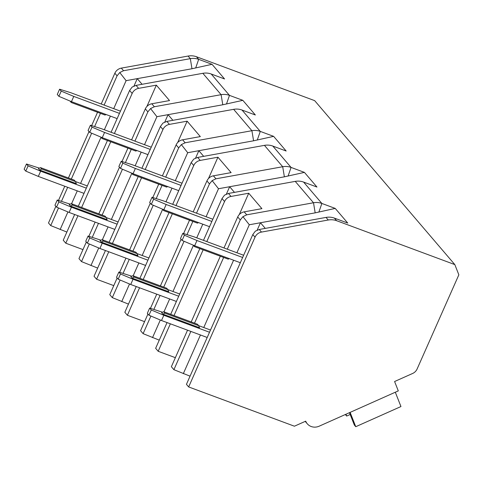 <?xml version="1.0" encoding="UTF-8"?>
<svg xmlns="http://www.w3.org/2000/svg" width="483" height="483" viewBox="0 0 483 483"><rect width="100%" height="100%" fill="white"/><g stroke="black" fill="none" stroke-linecap="round" stroke-linejoin="round"><path stroke-width="0.72" d="M454.823 264.599L336.627 220.707A16.603 15.396 139.5 0 0 328.259 220.013L261.49 232.081A8.302 7.698 139.5 0 0 255.024 237.183L188.66 386.937L294.413 426.205L305.709 421.164A10.795 10.004 139.5 0 0 307.303 423.808A10.795 10.004 139.5 0 0 319.203 426.175L398.294 390.892L394.593 381.516L412.621 373.474A8.302 7.698 139.5 0 0 417.113 368.982L458.85 274.803L454.823 264.599L314.656 100.639L196.46 56.746A16.603 15.396 139.5 0 0 188.092 56.052L121.324 68.121A8.302 7.698 139.5 0 0 114.857 73.223L101.207 104.02M97.554 112.273L91.631 125.622M89.005 131.557L68.429 177.986M64.77 186.239L58.497 200.397M55.871 206.326L48.493 222.977L50.715 225.579L58.521 207.968M104.111 105.095L117.079 75.825L119.754 72.547L123.545 70.723L190.314 58.654A16.603 15.396 -40.5 0 1 198.682 59.349L212.031 64.305L224.559 78.964L211.21 74.008A16.603 15.396 139.5 0 0 202.842 73.307L136.079 85.376L132.155 87.049L129.607 90.478L111.084 132.276M227.3 249.198L240.268 219.928L242.949 216.656L246.741 214.826L313.503 202.757A16.603 15.396 -40.5 0 1 321.871 203.452L335.22 208.408L347.754 223.068L334.399 218.111A16.603 15.396 139.5 0 0 326.037 217.41L259.268 229.479L255.344 231.152L252.796 234.581L186.438 384.341L188.66 386.937M196.503 213.172L209.471 183.902L212.152 180.63L215.943 178.801L282.706 166.732A16.603 15.396 -40.5 0 1 291.074 167.426L304.423 172.383L316.957 187.042L303.602 182.085A16.603 15.396 139.5 0 0 295.24 181.385L228.471 193.454L224.547 195.126L221.999 198.555L203.482 240.353M165.705 177.146L178.674 147.876L181.354 144.604L185.146 142.775L251.909 130.706A16.603 15.396 -40.5 0 1 260.277 131.4L273.626 136.357L286.159 151.016L272.804 146.059A16.603 15.396 139.5 0 0 264.442 145.359L197.674 157.428L193.749 159.1L191.202 162.529L172.685 204.327M134.908 141.121L147.876 111.851L150.557 108.572L154.343 106.749L221.111 94.68A16.603 15.396 -40.5 0 1 229.479 95.374L242.828 100.331L255.356 114.99L242.007 110.033A16.603 15.396 139.5 0 0 233.639 109.333L166.876 121.402L162.952 123.074L160.404 126.504L141.881 168.301M349.463 412.675L354.347 425.046L355.76 426.7L350.115 412.385M345.949 414.245L346.667 416.062L345.345 414.517M346.667 416.062L350.181 414.492M395.305 392.226L400.956 406.541L355.76 426.7M86.348 241.977L78.964 258.628L81.512 261.605L89.319 243.993M97.663 268.089L81.512 261.605M105.445 250.526L94.04 276.264L96.588 279.24L113.771 285.622M117.146 278.003L109.762 294.654L112.31 297.631L120.116 280.019M128.46 304.115L112.31 297.631M136.248 286.552L124.837 312.29L127.385 315.266L144.568 321.648M147.943 314.028L140.565 330.68L143.107 333.656L150.913 316.045M159.263 340.141L143.107 333.656M167.046 322.578L155.641 348.315L158.183 351.292L175.365 357.674M187.543 330.185L171.362 366.706L173.904 369.682L190.863 331.423M190.061 376.166L173.904 369.682M66.865 232.063L50.715 225.579M74.648 214.5L63.243 240.238L65.791 243.215L82.967 249.59M131.587 139.889L145.329 108.868A8.302 7.698 139.5 0 1 151.801 103.767L169.521 100.567L156.347 85.153L138.621 88.359A8.302 7.698 139.5 0 0 132.155 93.454L114.405 133.507M127.929 148.142L122 161.515M119.482 167.203L98.81 213.854M95.151 222.108L88.866 236.29M223.979 247.966L237.721 216.945A8.302 7.698 139.5 0 1 244.193 211.85L261.913 208.644L248.739 193.23L231.019 196.436A8.302 7.698 139.5 0 0 224.547 201.538L206.796 241.585M193.182 211.94L206.923 180.92A8.302 7.698 139.5 0 1 213.395 175.824L231.115 172.618L217.942 157.204L200.222 160.41A8.302 7.698 139.5 0 0 193.749 165.512L175.999 205.559M162.385 175.915L176.126 144.894A8.302 7.698 139.5 0 1 182.598 139.798L200.318 136.592L187.144 121.179L169.418 124.385A8.302 7.698 139.5 0 0 162.952 129.486L145.202 169.533M265.282 228.393L260.452 222.748L315.176 212.858L335.22 208.408M257.191 230.107L260.452 222.748L249.306 224.758L242.949 216.656M183.317 373.661L200.457 334.985M203.76 327.534L233.591 260.21M236.893 252.76L249.306 224.758M194.522 323.169L223.641 257.451M61.462 201.32L67.674 187.319M71.327 179.06L91.655 133.193M94.602 126.552L100.452 113.348M220.32 256.219L191.202 321.932M203.144 249.838L174.019 315.556M170.36 323.809L158.183 351.292M199.823 248.606L170.698 314.324M189.523 220.194L183.594 233.567M181.077 239.254L160.404 285.906M156.746 294.159L150.461 308.341M153.86 309.404L160.066 295.397M163.725 287.144L184.047 241.271M186.993 234.629L192.844 221.425M172.346 213.812L143.222 279.53M139.563 287.783L127.385 315.266M169.026 212.58L139.901 278.299M158.726 184.168L152.797 197.541M150.279 203.228L129.607 249.88M125.948 258.133L119.663 272.315M123.062 273.378L129.269 259.371M132.922 251.118L153.25 205.245M156.196 198.604L162.046 185.4M141.549 177.786L112.424 243.504M108.766 251.758L96.588 279.24M138.229 176.555L109.104 242.273M92.265 237.346L98.472 223.345M102.124 215.086L122.453 169.219M125.399 162.578L131.249 149.374M110.746 141.761L81.627 207.479M77.968 215.732L65.791 243.215M107.431 140.529L78.306 206.247M113.704 108.657L126.111 80.655L119.754 72.547M60.127 229.558L67.934 211.946M71.569 203.741L77.268 190.882M80.57 183.431L101.007 137.317M104.346 129.77L110.402 116.107M126.111 80.655L191.986 68.749L212.031 64.305M142.093 84.29L137.263 78.638L134.002 86.004M84.006 193.381L38.32 176.416L25.768 171.109L28.086 165.88L40.638 171.181L86.324 188.147M28.086 165.88L26.468 163.985L24.15 169.219L25.768 171.109M38.32 176.416L40.638 171.181M39.401 168.144L26.468 163.985M87.308 185.931L75.475 181.536M40.542 167.631L38.417 168.585L39.624 170.004L76.32 183.625L75.517 181.584L74.304 180.165L40.542 167.631L41.755 169.05L75.517 181.584M58.902 96.34L61.22 91.106L59.602 89.216L57.284 94.451L58.902 96.34L71.454 101.647L117.14 118.613M59.602 89.216L70.536 92.627L120.442 111.156M61.22 91.106L73.772 96.413L71.454 101.647M119.464 113.378L73.772 96.413M70.802 101.37L71.249 102.505L105.004 115.039L106.151 114.525M71.249 102.505L70.017 101.038M41.755 169.05L39.624 170.004M239.278 214.573L248.739 193.23M234.484 192.367L229.654 186.722L284.378 176.826L304.423 172.383M226.394 194.081L229.654 186.722L218.503 188.732L212.152 180.63M152.519 337.635L160.326 320.024M163.96 311.819L169.66 298.959M172.962 291.509L193.399 245.394M196.738 237.853L202.794 224.184M206.096 216.734L218.503 188.732M176.398 301.458L130.712 284.493L118.16 279.192L120.478 273.958L133.03 279.259L178.722 296.224M120.478 273.958L118.86 272.062L116.542 277.296L118.16 279.192M130.712 284.493L133.03 279.259M131.793 276.222L118.86 272.062M179.7 294.008L167.867 289.613M132.94 275.708L130.808 276.662L132.022 278.081L168.712 291.702L167.909 289.661L166.695 288.242L132.94 275.708L134.147 277.127L167.909 289.661M151.294 204.418L153.612 199.183L151.994 197.293L149.676 202.528L151.294 204.418L163.846 209.725L209.537 226.69M151.994 197.293L162.928 200.705L212.834 219.24M153.612 199.183L166.164 204.49L163.846 209.725M211.856 221.456L166.164 204.49M163.194 209.447L163.64 210.582L197.396 223.116L198.543 222.609M163.64 210.582L162.409 209.115M134.147 277.127L132.022 278.081M208.481 178.547L217.942 157.204M203.687 156.341L198.857 150.696L253.581 140.801L273.626 136.357M195.597 158.056L198.857 150.696L187.706 152.706L181.354 144.604M121.722 301.609L129.529 283.998M133.163 275.793L138.863 262.933M142.165 255.483L162.602 209.368M165.941 201.828L171.996 188.159M175.299 180.708L187.706 152.706M145.6 265.433L99.915 248.467L87.363 243.166L89.681 237.932L102.233 243.233L147.925 260.198M89.681 237.932L88.063 236.036L85.745 241.271L87.363 243.166M99.915 248.467L102.233 243.233M100.995 240.196L88.063 236.036M148.903 257.982L137.069 253.587M102.142 239.683L100.011 240.637L101.219 242.055L137.915 255.676L137.112 253.635L135.898 252.217L102.142 239.683L103.35 241.102L137.112 253.635M120.496 168.392L122.815 163.157L121.197 161.268L118.878 166.502L120.496 168.392L133.048 173.699L178.74 190.664M121.197 161.268L132.131 164.679L182.037 183.208M122.815 163.157L135.367 168.464L133.048 173.699M181.059 185.43L135.367 168.464M132.396 173.421L132.843 174.556L166.599 187.09L167.746 186.583M132.843 174.556L131.611 173.089M103.35 241.102L101.219 242.055M177.684 142.521L187.144 121.179M172.89 120.315L168.06 114.664L222.784 104.775L242.828 100.331M164.8 122.03L168.06 114.664L156.909 116.681L150.557 108.572M90.925 265.584L98.731 247.972M102.366 239.767L108.065 226.907M111.368 219.457L131.805 173.343M135.143 165.802L141.199 152.133M144.502 144.683L156.909 116.681M114.803 229.407L69.117 212.442L56.565 207.141L58.884 201.906L71.436 207.207L117.127 224.172M58.884 201.906L57.266 200.01L54.947 205.245L56.565 207.141M69.117 212.442L71.436 207.207M70.198 204.17L57.266 200.01M118.106 221.957L106.272 217.561M71.339 203.657L69.214 204.611L70.421 206.03L107.117 219.65L106.314 217.61L105.101 216.191L71.339 203.657L72.553 205.076L106.314 217.61M89.699 132.366L92.018 127.132L90.399 125.242L88.081 130.476L89.699 132.366L102.251 137.673L147.937 154.638M90.399 125.242L101.333 128.653L151.239 147.182M92.018 127.132L104.569 132.439L102.251 137.673M150.261 149.404L104.569 132.439M101.599 137.395L102.046 138.53L135.801 151.064L136.949 150.557M102.046 138.53L100.814 137.063M72.553 205.076L70.421 206.03M146.886 106.495L156.347 85.153M207.201 337.484L161.509 320.519L148.957 315.218L151.276 309.983L163.828 315.284L209.519 332.25M151.276 309.983L149.658 308.088L147.339 313.322L148.957 315.218M161.509 320.519L163.828 315.284M162.59 312.247L149.658 308.088M210.497 330.034L198.664 325.639M163.737 311.734L161.606 312.688L162.819 314.107L199.509 327.728L198.706 325.687L197.493 324.268L163.737 311.734L164.945 313.153L198.706 325.687M182.091 240.443L184.409 235.209L182.797 233.319L180.473 238.554L182.091 240.443L194.643 245.75L240.335 262.716M182.797 233.319L193.731 236.73L243.637 255.266M184.409 235.209L196.961 240.516L194.643 245.75M242.653 257.481L196.961 240.516M193.991 245.473L194.438 246.608L228.193 259.142L229.34 258.634M194.438 246.608L193.206 245.141M164.945 313.153L162.819 314.107M196.46 56.746L198.682 59.349L195.681 67.994M334.399 218.111L336.627 220.707M303.602 182.085L321.871 203.452L318.871 212.097M272.804 146.059L291.074 167.426L288.073 176.072M242.007 110.033L260.277 131.4L257.276 140.046M211.21 74.008L229.479 95.374L226.479 104.02M326.037 217.41L328.259 220.013M295.24 181.385L313.503 202.757L315.176 212.858M264.442 145.359L282.706 166.732L284.378 176.826M233.639 109.333L251.909 130.706L253.581 140.801M202.842 73.307L221.111 94.68L222.784 104.775M188.092 56.052L190.314 58.654L191.986 68.749M259.268 229.479L261.49 232.081M121.324 68.121L123.545 70.723M228.471 193.454L231.019 196.436M244.193 211.85L246.741 214.826M197.674 157.428L200.222 160.41M213.395 175.824L215.943 178.801M166.876 121.402L169.418 124.385M182.598 139.798L185.146 142.775M136.079 85.376L138.621 88.359M151.801 103.767L154.343 106.749M252.796 234.581L255.024 237.183M114.857 73.223L117.079 75.825M237.721 216.945L240.268 219.928M221.999 198.555L224.547 201.538M206.923 180.92L209.471 183.902M191.202 162.529L193.749 165.512M176.126 144.894L178.674 147.876M160.404 126.504L162.952 129.486M145.329 108.868L147.876 111.851M129.607 90.478L132.155 93.454M305.226 421.381L307.303 423.808"/></g></svg>
